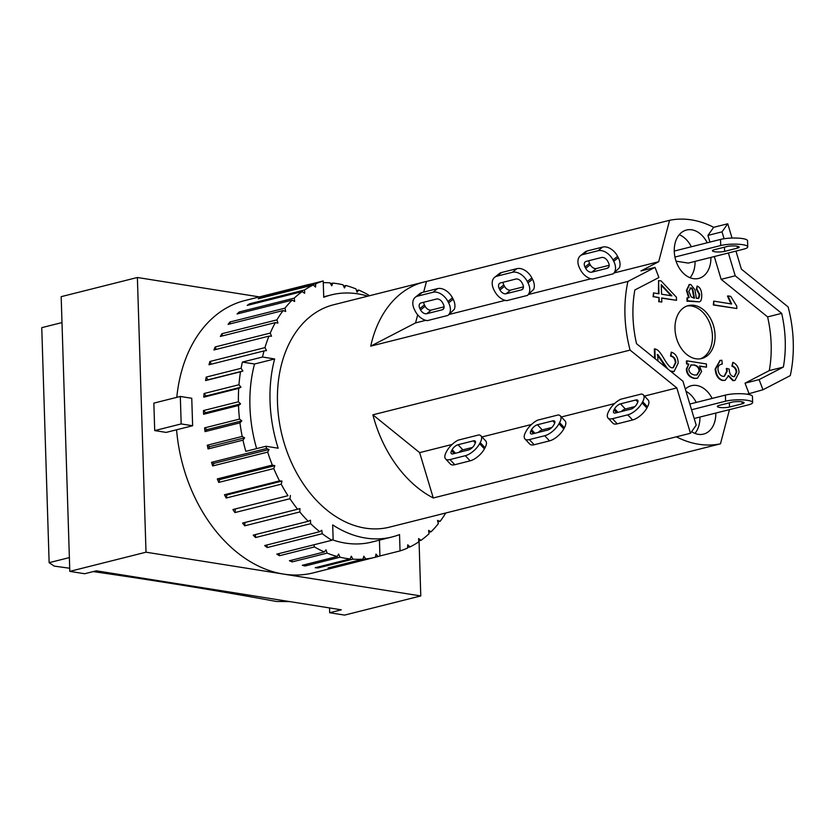 <?xml version="1.0" encoding="UTF-8"?>
<svg xmlns="http://www.w3.org/2000/svg" width="835" height="835" viewBox="0 0 835 835"><rect width="100%" height="100%" fill="white"/><g stroke="black" fill="none" stroke-linecap="round" stroke-linejoin="round"><path stroke-width="1.25" d="M558.302 414.943A13.256 5.688 136.9 0 1 560.285 415.82A13.256 5.688 136.9 0 1 559.596 422.614L558.98 423.762A13.256 5.688 136.9 0 1 544.712 435.734L529.359 439.596A13.256 5.688 136.9 0 1 524.964 438.949A13.256 5.688 136.9 0 1 525.643 432.144L526.259 431.006A13.256 5.688 136.9 0 1 537.636 420.141L558.302 414.943M524.964 438.949L529.776 444.095A13.256 5.688 -43.1 0 0 534.181 444.731L549.524 440.88A13.256 5.688 -43.1 0 0 563.792 428.908L564.418 427.76A13.256 5.688 -43.1 0 0 565.097 420.965A13.256 5.688 -43.1 0 0 565.034 420.892M547.812 430.025L532.469 433.887A5.459 2.338 136.9 0 1 530.653 433.615A5.459 2.338 136.9 0 1 530.935 430.818L531.551 429.67A5.459 2.338 136.9 0 1 537.427 424.744L552.78 420.882A5.459 2.338 136.9 0 1 554.586 421.153A5.459 2.338 136.9 0 1 554.304 423.95L553.688 425.088A5.459 2.338 136.9 0 1 547.812 430.025M551.862 427.468L542.249 429.889A5.459 2.338 -43.1 0 0 538.199 432.436M531.477 424.493L481.983 436.945M729.477 409.63L720.469 443.823A114.645 81.913 -104.1 0 1 676.392 436.809L433.271 497.973L419.64 452.633L372.88 414.818A114.645 81.913 75.9 0 0 433.271 497.973M614.57 403.587L561.36 416.968M527.365 295.433L506.678 300.652A13.256 8.809 51.2 0 1 494.664 291.269L493.965 289.922A13.256 8.809 51.2 0 1 494.654 277.324A13.256 8.809 51.2 0 1 497.023 276.166L512.366 272.304A13.256 8.809 51.2 0 1 527.313 281.531L528.002 282.888A13.256 8.809 51.2 0 1 527.344 295.454L533.701 289.338A13.256 8.809 -128.8 0 0 532.542 279.234L531.843 277.878A13.256 8.809 -128.8 0 0 516.907 268.651L501.564 272.513A13.256 8.809 -128.8 0 0 499.194 273.671L494.654 277.324M503.067 282.282A5.459 3.632 -128.8 0 0 503.797 284.933L504.497 286.29A5.459 3.632 -128.8 0 0 510.655 290.089L523.451 286.864M500.52 282.919L515.863 279.057A5.459 3.632 51.2 0 1 522.021 282.867L522.71 284.213A5.459 3.632 51.2 0 1 522.428 289.401A5.459 3.632 51.2 0 1 521.457 289.881L506.114 293.743A5.459 3.632 51.2 0 1 499.956 289.943L499.257 288.586A5.459 3.632 51.2 0 1 499.539 283.399A5.459 3.632 51.2 0 1 500.52 282.919M505.175 300.36L449.188 314.451M676.392 436.809L690.472 433.271L676.83 387.92L630.081 350.105A114.645 81.913 -104.1 0 1 627.92 281.437L370.73 346.139L415.559 322.905L417.688 314.826M590.898 278.796L528.565 294.473M690.472 433.271L696.192 425.182L682.978 381.251L636.531 343.686A103.728 74.117 -104.1 0 1 634.84 289.985L658.898 277.512L655.016 267.388L640.936 270.937L658.679 261.741L669.587 220.304L426.476 281.468A114.645 81.913 75.9 0 0 423.94 282.042A114.645 81.913 75.9 0 0 370.73 346.139M630.081 350.105L372.88 414.818M720.469 443.823L477.349 504.998A114.645 81.913 75.9 0 0 479.885 504.413A114.645 81.913 75.9 0 0 482.39 503.724M478.925 434.91A13.256 5.688 136.9 0 1 480.897 435.786A13.256 5.688 136.9 0 1 480.219 442.592L479.603 443.729A13.256 5.688 136.9 0 1 465.325 455.701L449.981 459.563A13.256 5.688 136.9 0 1 445.577 458.916A13.256 5.688 136.9 0 1 446.255 452.121L446.882 450.973A13.256 5.688 136.9 0 1 458.258 440.108L478.925 434.91M445.577 458.916L450.399 464.062A13.256 5.688 -43.1 0 0 454.793 464.709L470.147 460.847A13.256 5.688 -43.1 0 0 484.415 448.875L485.041 447.737A13.256 5.688 -43.1 0 0 485.719 440.932A13.256 5.688 -43.1 0 0 485.657 440.87M468.435 449.992L453.081 453.854A5.459 2.338 136.9 0 1 451.276 453.593A5.459 2.338 136.9 0 1 451.558 450.785L452.173 449.647A5.459 2.338 136.9 0 1 458.05 444.721L473.393 440.859A5.459 2.338 136.9 0 1 475.209 441.12A5.459 2.338 136.9 0 1 474.927 443.917L474.311 445.065A5.459 2.338 136.9 0 1 468.435 449.992M472.474 447.445L462.861 449.856A5.459 2.338 -43.1 0 0 458.822 452.413M452.1 444.46L419.64 452.633M447.988 315.411L427.301 320.63A13.256 8.809 51.2 0 1 415.287 311.246L414.588 309.889A13.256 8.809 51.2 0 1 415.277 297.291A13.256 8.809 51.2 0 1 417.646 296.133L432.989 292.271A13.256 8.809 51.2 0 1 447.925 301.498L448.625 302.855A13.256 8.809 51.2 0 1 447.967 315.432L454.313 309.305A13.256 8.809 -128.8 0 0 453.165 299.201L452.466 297.844A13.256 8.809 -128.8 0 0 437.53 288.618L422.186 292.48A13.256 8.809 -128.8 0 0 419.817 293.649L415.277 297.291M423.689 302.249A5.459 3.632 -128.8 0 0 424.42 304.9L425.119 306.257A5.459 3.632 -128.8 0 0 431.267 310.056L444.063 306.842M421.143 302.896L436.486 299.034A5.459 3.632 51.2 0 1 442.633 302.834L443.333 304.19A5.459 3.632 51.2 0 1 443.051 309.367A5.459 3.632 51.2 0 1 442.08 309.848L426.727 313.709A5.459 3.632 51.2 0 1 420.579 309.91L419.88 308.553A5.459 3.632 51.2 0 1 420.162 303.376A5.459 3.632 51.2 0 1 421.143 302.896M425.787 320.337L415.559 322.905M423.669 292.104L426.476 281.468M341.16 565.859A140.384 100.304 -104.1 0 1 340.847 565.932L313.323 572.862A140.384 100.304 -104.1 0 1 283.389 574.062A140.384 100.304 -104.1 0 1 176.582 429.785M176.79 397.345A140.384 100.304 -104.1 0 1 244.822 300.569L272.335 293.649A140.384 100.304 -104.1 0 1 272.648 293.565L307.572 284.777A140.384 100.304 -104.1 0 1 311.497 283.931M419.045 540.819L420.777 595.94L146.01 552.196L137.378 277.491L259.361 296.905M192.624 425.746L166.165 432.405L154.715 430.589L153.849 403.117L180.318 396.458L191.758 398.274L192.624 425.746L181.174 423.93L180.318 396.458M146.01 552.196L69.806 571.37L84.69 573.739L96.328 570.806L341.327 609.811L329.689 612.733L344.573 615.103L420.777 595.94M479.885 504.413L389.601 527.125A114.645 81.913 -104.1 0 1 365.156 528.117A114.645 81.913 -104.1 0 1 278.932 419.274A114.645 81.913 -104.1 0 1 333.656 304.754L423.94 282.042M154.715 430.589L181.174 423.93M329.689 612.733L329.533 607.932M137.378 277.491L61.174 296.665L69.806 571.37M61.988 322.571L41.75 327.664L49.14 562.686L69.368 557.592M49.14 562.686L54.233 566.109A2448.481 500.864 -1.8 0 1 69.702 568.249M93.238 571.589A2448.481 500.864 -1.8 0 1 276.333 601.461L289.964 601.628M314.419 546.935L279.495 555.724A140.384 100.304 -104.1 0 1 276.813 554.127L331.85 540.276L333.134 539.024L332.685 524.891A124.791 89.157 75.9 0 0 392.074 536.957A124.791 89.157 75.9 0 0 399.537 534.588L400.048 550.912L379.935 555.964A140.384 100.304 -104.1 0 1 378.088 556.528L375.98 554.096L375.468 557.227A140.384 100.304 -104.1 0 1 365.709 558.928L363.81 556.214L362.995 559.168A140.384 100.304 -104.1 0 1 352.954 559.158L351.295 556.193L350.178 558.928A140.384 100.304 -104.1 0 1 345.836 558.354A140.384 100.304 -104.1 0 1 340.022 557.216L338.613 554.043L337.236 556.507A140.384 100.304 -104.1 0 1 327.111 553.114L325.984 549.795L324.356 551.956A140.384 100.304 -104.1 0 1 314.419 546.935L313.908 544.796M379.935 555.964L379.434 540.141M392.074 536.957L371.972 542.019A124.791 89.157 -104.1 0 1 332.34 539.796M265.927 446.266L245.814 451.328A140.384 100.304 -104.1 0 1 242.985 440.149L244.613 437.853L242.202 436.444A140.384 100.304 -104.1 0 1 239.948 422.834L241.816 420.871L239.499 419.086A140.384 100.304 -104.1 0 1 238.518 405.486L240.584 403.889L238.413 401.771A140.384 100.304 -104.1 0 1 238.706 388.379L240.95 387.189L238.956 384.758A140.384 100.304 -104.1 0 1 240.511 371.784L242.901 371.011L241.106 368.308A140.384 100.304 -104.1 0 1 242.39 362.077L262.503 357.015L274.652 358.956A124.791 89.157 75.9 0 0 278.159 448.207L265.927 446.266A140.384 100.304 -104.1 0 0 266.574 448.489L269.047 449.501L214.01 463.352L211.537 462.339L266.574 448.489M256.637 448.604A124.791 89.157 -104.1 0 1 254.539 364.008L242.39 362.077M274.652 358.956L254.539 364.008M352.954 559.158L318.031 567.946L317.571 567.132M318.031 567.946A140.384 100.304 -104.1 0 1 315.254 567.716L350.178 558.928M340.022 557.216L305.099 565.994L304.535 564.731M305.099 565.994A140.384 100.304 -104.1 0 1 302.301 565.295L337.236 556.507M327.111 553.114L292.177 561.903L291.603 560.191M292.177 561.903A140.384 100.304 -104.1 0 1 289.421 560.744L324.356 551.956M279.495 555.724L278.984 553.584M241.816 420.871L206.882 429.66L204.575 427.875L239.499 419.086M239.948 422.834L205.024 431.622L206.882 429.66M240.584 403.889L205.66 412.678L203.489 410.559L238.413 401.771M238.518 405.486L203.583 414.275L205.66 412.678M240.95 387.189L206.026 395.978L204.032 393.536L238.956 384.758M238.706 388.379L203.771 397.168L206.026 395.978M445.744 513.003A140.384 100.304 -104.1 0 1 440.128 521.353L437.895 521.917M440.128 521.353L437.561 520.403L438.291 523.733A140.384 100.304 -104.1 0 1 431.121 531.749L428.856 532.312M431.121 531.749L428.616 530.392L429.033 533.753A140.384 100.304 -104.1 0 1 421.028 540.318L418.69 540.903M421.028 540.318L418.617 538.575L418.721 541.905A140.384 100.304 -104.1 0 1 409.995 546.925L407.543 547.541M409.995 546.925L407.72 544.817L407.511 548.084A140.384 100.304 -104.1 0 1 400.048 550.912M378.088 556.528L340.534 566.015A140.384 100.304 -104.1 0 0 340.847 565.932M365.709 558.928L330.785 567.716A140.384 100.304 -104.1 0 1 328.061 567.957L362.995 559.168M331.85 540.276A140.384 100.304 -104.1 0 1 322.279 533.711L267.242 547.551A140.384 100.304 -104.1 0 1 264.674 545.547L319.711 531.697A140.384 100.304 -104.1 0 1 310.641 523.681L255.604 537.531A140.384 100.304 -104.1 0 1 253.193 535.141L308.23 521.301A140.384 100.304 -104.1 0 1 299.807 511.959L244.77 525.81A140.384 100.304 -104.1 0 1 242.557 523.075L297.594 509.235A140.384 100.304 -104.1 0 1 289.954 498.725L234.917 512.575A140.384 100.304 -104.1 0 1 232.934 509.538L287.971 495.698A140.384 100.304 -104.1 0 1 281.218 484.185L226.181 498.025A140.384 100.304 -104.1 0 1 224.469 494.748L279.506 480.897A140.384 100.304 -104.1 0 1 273.765 468.56L218.728 482.411A140.384 100.304 -104.1 0 1 217.298 478.925L272.335 465.085A140.384 100.304 -104.1 0 1 267.691 452.111L212.654 465.961A140.384 100.304 -104.1 0 1 211.537 462.339M242.985 440.149L208.061 448.938A140.384 100.304 -104.1 0 1 207.268 445.232L242.202 436.444M205.024 431.622A140.384 100.304 -104.1 0 1 204.575 427.875M203.583 414.275A140.384 100.304 -104.1 0 1 203.489 410.559M203.771 397.168A140.384 100.304 -104.1 0 1 204.032 393.536M240.511 371.784L205.587 380.572A140.384 100.304 -104.1 0 1 206.182 377.096L241.106 368.308M262.503 357.015A140.384 100.304 -104.1 0 1 264.027 350.909L208.99 364.759A140.384 100.304 -104.1 0 1 209.919 361.482L264.956 347.631A140.384 100.304 -104.1 0 1 268.964 336.129L213.927 349.969A140.384 100.304 -104.1 0 1 215.19 346.942L270.227 333.092A140.384 100.304 -104.1 0 1 275.373 322.592L220.336 336.442A140.384 100.304 -104.1 0 1 221.891 333.718L276.928 319.868A140.384 100.304 -104.1 0 1 283.138 310.536L228.101 324.387A140.384 100.304 -104.1 0 1 229.938 321.997L284.975 308.146A140.384 100.304 -104.1 0 1 292.135 300.141L237.098 313.991A140.384 100.304 -104.1 0 1 239.186 311.987L294.223 298.137A140.384 100.304 -104.1 0 1 302.228 291.572L247.191 305.422A140.384 100.304 -104.1 0 1 249.498 303.825L304.535 289.975A140.384 100.304 -104.1 0 1 313.271 284.965L258.234 298.805A140.384 100.304 -104.1 0 1 260.708 297.657L315.745 283.806A140.384 100.304 -104.1 0 1 323.218 280.977L303.105 286.04A140.384 100.304 -104.1 0 1 304.952 285.476L270.029 294.264A140.384 100.304 -104.1 0 1 272.335 293.649M323.27 282.7A140.384 100.304 -104.1 0 1 330.086 282.846L331.745 285.81L332.862 283.086A140.384 100.304 -104.1 0 1 343.018 284.798L344.427 287.96L345.805 285.497A140.384 100.304 -104.1 0 1 355.929 288.889L357.056 292.208L358.685 290.048A140.384 100.304 -104.1 0 1 368.621 295.068L368.82 295.914M330.545 283.66L332.862 283.086M343.582 286.061L345.805 285.497M356.514 290.601L358.685 290.048M367.797 296.164A124.791 89.157 75.9 0 0 331.182 294.922A124.791 89.157 75.9 0 0 323.73 297.291L323.218 280.977M260.677 298.189L260.708 297.657M315.745 283.806L315.536 287.063L313.271 284.965M319.711 531.697L321.767 530.256L322.279 533.711M267.242 547.551L266.866 544.994M308.23 521.301L310.453 520.236L310.641 523.681M255.604 537.531L255.437 534.577M297.594 509.235L299.942 508.578L299.807 511.959M244.77 525.81L244.905 522.491M287.971 495.698L232.934 509.538M234.917 512.575L235.366 509.308M290.403 495.458L289.954 498.725M279.506 480.897L281.99 481.085L226.953 494.936L224.469 494.748M226.181 498.025L226.953 494.936M281.99 481.085L281.218 484.185M272.335 465.085L274.84 465.69L219.803 479.54L217.298 478.925M218.728 482.411L219.803 479.54M274.84 465.69L273.765 468.56M212.654 465.961L214.01 463.352M269.047 449.501L267.691 452.111M244.613 437.853L209.679 446.642L207.268 445.232M208.061 448.938L209.679 446.642M242.901 371.011L207.978 379.8L206.182 377.096M205.587 380.572L207.978 379.8M211.349 364.164L209.919 361.482M264.956 347.631L266.511 350.564L264.027 350.909M216.213 349.395L215.19 346.942M270.227 333.092L271.521 336.213L268.964 336.129M222.569 335.879L221.891 333.718M276.928 319.868L277.951 323.114L275.373 322.592M230.335 323.823L229.938 321.997M284.975 308.146L285.695 311.476L283.138 310.536M239.363 313.417L239.186 311.987M294.223 298.137L294.64 301.498L292.135 300.141M249.529 304.827L249.498 303.825M304.535 289.975L304.639 293.315L302.228 291.572M742.2 403.837L729.498 407.031A7.024 1.44 -1.8 0 1 721.805 407.626A7.024 1.44 -1.8 0 1 717.328 406.436A7.024 1.44 -1.8 0 1 719.196 405.392L731.898 402.199A7.024 1.44 -1.8 0 1 739.58 401.604A7.024 1.44 -1.8 0 1 744.058 402.794A7.024 1.44 -1.8 0 1 742.2 403.837L742.138 401.875M737.305 248.172L724.603 251.366A7.024 1.44 -1.8 0 1 716.921 251.961A7.024 1.44 -1.8 0 1 712.443 250.771A7.024 1.44 -1.8 0 1 714.301 249.728L727.003 246.534A7.024 1.44 -1.8 0 1 734.696 245.939A7.024 1.44 -1.8 0 1 739.173 247.129A7.024 1.44 -1.8 0 1 737.305 248.172L737.242 246.21M674.941 257.044L720.709 245.532A15.594 3.194 -1.8 0 1 737.796 244.206A15.594 3.194 -1.8 0 1 747.742 246.857L747.555 240.762A15.594 3.194 178.2 0 0 737.597 238.1A15.594 3.194 178.2 0 0 720.511 239.426L674.252 251.064M747.742 246.857A15.594 3.194 -1.8 0 1 743.599 249.174L688.249 263.098L676.037 261.157M691.547 409.755L725.594 401.197A15.594 3.194 -1.8 0 1 742.68 399.871A15.594 3.194 -1.8 0 1 752.638 402.522L752.45 396.427A15.594 3.194 178.2 0 0 742.492 393.765A15.594 3.194 178.2 0 0 725.406 395.091L689.835 404.036M752.638 402.522A15.594 3.194 -1.8 0 1 748.494 404.839L694.177 418.502M700.346 358.81A27.294 19.508 75.9 0 0 711.295 327.967A27.294 19.508 75.9 0 0 687.059 305.986M695.868 358.768A27.294 19.508 -104.1 0 1 675.338 332.862A27.294 19.508 -104.1 0 1 688.364 305.589A27.294 19.508 -104.1 0 1 713.946 327.31A27.294 19.508 -104.1 0 1 701.682 358.539A27.294 19.508 -104.1 0 1 695.868 358.768M690.054 277.731A24.956 17.827 75.9 0 0 695.033 261.397M691.349 246.763A24.956 17.827 75.9 0 0 679.231 234.729M710.909 257.399A24.956 17.827 -104.1 0 1 698.665 278.431A24.956 17.827 -104.1 0 1 693.353 278.65A24.956 17.827 -104.1 0 1 674.576 254.957A24.956 17.827 -104.1 0 1 686.495 230.032A24.956 17.827 -104.1 0 1 707.224 242.766M694.95 433.396A24.956 17.827 75.9 0 0 699.918 417.062M696.244 402.428A24.956 17.827 75.9 0 0 685.994 391.271M715.793 413.064A24.956 17.827 -104.1 0 1 703.561 434.096A24.956 17.827 -104.1 0 1 698.237 434.315A24.956 17.827 -104.1 0 1 691.62 431.643M685.337 389.1A24.956 17.827 -104.1 0 1 691.38 385.697A24.956 17.827 -104.1 0 1 712.119 398.431M722.306 364.05C719.238 364.498 717.808 366.252 717.996 369.31C718.361 373.214 720.02 375.562 722.974 376.355L724.415 376.314L727.233 371.084L726.836 368.402L729.31 369.195L729.299 369.79C729.393 373.464 730.729 375.75 733.318 376.637L734.445 376.606L736.731 372.201C736.647 369.185 735.207 367.129 732.42 366.033L732.817 362.369C736.71 364.091 738.787 367.473 739.038 372.504L734.988 380.426L733.38 380.489L728.611 375.541L725.187 380.29L723.152 380.342C718.758 379.184 716.263 375.374 715.668 368.924L720.25 360.407L721.826 360.25L722.306 364.05M724.143 376.366L726.711 371.22L726.304 368.538L726.836 368.402M734.174 376.658L736.209 372.337C736.115 369.32 734.675 367.264 731.898 366.168L732.42 366.033M731.898 366.168L732.817 362.369M734.716 380.489L732.848 380.624L728.078 375.677M724.916 380.353L722.619 380.478C718.236 379.32 715.741 375.51 715.146 369.06L719.989 360.48M661.571 294.202L661.268 284.641L671.904 295.851L661.571 294.202M671.131 295.726L661.289 285.361M658.982 293.795L658.565 280.56L661.153 280.967L676.423 297.239L676.517 300.318L661.685 297.949L661.811 302.072L659.232 301.654L659.107 297.542L653.617 296.665L653.502 292.918L658.982 293.795M658.45 293.711L658.565 280.56M661.696 298.168L676.517 300.318M659.232 301.654L661.811 302.072M658.7 301.79L659.107 297.542M658.575 297.677L653.617 296.665M653.095 296.801L653.502 292.918M694.511 298.105L691.234 297.051L688.812 291.311L690.921 287.887C692.194 287.825 693.04 289.453 693.447 292.761L694.511 298.105M693.989 298.231L692.914 292.887C692.518 289.588 691.672 287.96 690.388 288.023L690.023 288.002M686.923 290.267L689.522 284.516L690.754 284.474L694.929 289.693L696.38 298.377L699.041 297.918L699.74 294.431L696.901 289.119L697.121 286.04C700.033 287.188 701.567 290.236 701.734 295.193C701.734 299.744 700.774 301.946 698.843 301.821L687.57 301.185L687.466 297.865L688.123 297.615L686.934 298.001L689.178 297.511L686.923 290.267L686.391 290.392L689.261 284.599M698.196 298.481L699.041 297.918L698.509 298.053L699.208 294.557L696.38 289.254L696.901 289.119M697.914 298.533L698.509 298.053M696.38 289.254L697.121 286.04M698.968 301.8L688.343 300.84M686.391 290.392L688.656 297.646L686.934 298.001L687.038 301.32L687.57 301.185M696.734 375.03L699.125 371.001C698.968 367.901 697.152 365.918 693.666 365.041L691.088 364.968M690.545 365.229L694.198 364.905C697.684 365.782 699.5 367.765 699.647 370.865L697.006 374.967L694.407 374.998C690.806 374.101 688.948 372.107 688.833 369.007L691.338 364.895M686.934 360.856L706.4 363.956L706.504 367.139L699.553 366.033L701.619 371.481L697.486 378.224L694.72 378.307C689.762 377.044 687.153 373.934 686.881 368.976L688.791 364.081L687.028 363.799L686.934 360.856L686.412 360.991L686.506 363.935L687.028 363.799M699.761 366.283L706.504 367.139M697.215 378.286L694.188 378.443C689.23 377.18 686.62 374.059 686.349 369.112L688.791 364.081M688.27 364.217L686.506 363.935M713.727 301.122L731.637 303.971L728.016 295.934L730.74 296.373L736.752 306.101L736.835 308.522L713.841 304.858L713.727 301.122L713.32 304.994L713.841 304.858M731.105 304.097L727.483 296.07L728.016 295.934M713.32 304.994L736.835 308.522M655.183 358.779L654.88 348.853L656.842 349.604C658.763 350.742 661.007 353.539 663.585 358.017C667.499 364.728 670.338 367.984 672.091 367.776L673.271 367.734L675.87 362.661C675.651 358.873 674.064 356.639 671.09 355.971L671.267 352.161C675.64 353.518 677.957 357.171 678.197 363.121L674.043 371.565L670.286 370.99M654.64 358.34L654.348 348.988L654.88 348.853M673 367.786L675.338 362.787C675.118 359.008 673.532 356.775 670.568 356.107L671.09 355.971M670.568 356.107L671.267 352.161M673.782 371.617L671.1 371.648M667.687 368.882L657.74 354.499L657.949 361.012M665.787 367.348L657.218 354.624M728.37 253.005L735.228 275.79L781.675 313.355A103.728 74.117 -104.1 0 1 783.366 367.066L759.098 379.633L762.981 389.757L747.168 394.203M748.911 393.306L745.029 383.181L769.285 370.604A103.728 74.117 75.9 0 0 767.605 316.903L721.148 279.328L714.301 256.543M709.948 242.087L707.944 235.407L713.664 227.318L727.744 223.78L722.014 231.859L724.081 238.726M669.587 220.304A114.645 81.913 -104.1 0 1 713.664 227.318M759.098 379.633L745.029 383.181M783.366 367.066L769.285 370.604M781.675 313.355L767.605 316.903M735.228 275.79L721.148 279.328M722.014 231.859L707.944 235.407M627.92 281.437L655.016 267.388M614.299 272.909L658.679 261.741M613.099 273.87L592.412 279.088A13.256 8.809 51.2 0 1 580.398 269.705L579.699 268.348A13.256 8.809 51.2 0 1 580.388 255.76A13.256 8.809 51.2 0 1 582.757 254.591L598.1 250.73A13.256 8.809 51.2 0 1 613.036 259.967L613.735 261.313A13.256 8.809 51.2 0 1 613.078 273.89L619.424 267.764A13.256 8.809 -128.8 0 0 618.276 257.66L617.576 256.314A13.256 8.809 -128.8 0 0 602.64 247.076L587.297 250.938A13.256 8.809 -128.8 0 0 584.928 252.107L580.388 255.76M586.253 261.355L601.597 257.493A5.459 3.632 51.2 0 1 607.744 261.292L608.444 262.649A5.459 3.632 51.2 0 1 608.162 267.826A5.459 3.632 51.2 0 1 607.191 268.306L591.838 272.168A5.459 3.632 51.2 0 1 585.69 268.369L584.991 267.023A5.459 3.632 51.2 0 1 585.272 261.835A5.459 3.632 51.2 0 1 586.253 261.355M588.8 260.708A5.459 3.632 -128.8 0 0 589.531 263.369L590.23 264.716A5.459 3.632 -128.8 0 0 596.378 268.515L609.174 265.3M735.959 251.095L741.376 269.12L788.136 306.936A114.645 81.913 -104.1 0 1 790.286 375.614L762.981 389.757M609.341 410.1A13.256 5.688 136.9 0 1 620.729 399.234L641.384 394.036A13.256 5.688 136.9 0 1 643.367 394.913A13.256 5.688 136.9 0 1 642.689 401.719L642.063 402.856A13.256 5.688 136.9 0 1 627.795 414.828L612.452 418.69A13.256 5.688 136.9 0 1 608.047 418.043A13.256 5.688 136.9 0 1 608.725 411.248L609.341 410.1M608.047 418.043L612.859 423.188A13.256 5.688 -43.1 0 0 617.263 423.836L632.606 419.974A13.256 5.688 -43.1 0 0 646.885 408.002L647.501 406.854A13.256 5.688 -43.1 0 0 648.179 400.059A13.256 5.688 -43.1 0 0 648.117 399.996M634.944 406.561L625.332 408.983A5.459 2.338 -43.1 0 0 621.282 411.54M630.895 409.119L615.552 412.981A5.459 2.338 136.9 0 1 613.735 412.709A5.459 2.338 136.9 0 1 614.017 409.912L614.633 408.774A5.459 2.338 136.9 0 1 620.509 403.837L635.863 399.986A5.459 2.338 136.9 0 1 637.679 400.247A5.459 2.338 136.9 0 1 637.397 403.044L636.771 404.192A5.459 2.338 136.9 0 1 630.895 409.119M644.443 396.072L676.83 387.92M727.744 223.78L732.034 238.048M564.418 427.76L559.596 422.614M552.78 420.882L554.732 422.98M537.427 424.744L542.249 429.889M531.551 429.67L534.911 433.271M530.935 430.818L533.544 433.615M534.181 444.731L529.359 439.596M549.524 440.88L544.712 435.734M563.792 428.908L558.98 423.762M532.542 279.234L528.002 282.888M523.107 288.545L521.457 289.881M510.655 290.089L506.114 293.743M504.497 286.29L499.956 289.943M503.797 284.933L499.257 288.586M501.564 272.513L497.023 276.166M516.907 268.651L512.366 272.304M531.843 277.878L527.313 281.531M485.041 447.737L480.219 442.592M473.393 440.859L475.355 442.947M458.05 444.721L462.861 449.856M452.173 449.647L455.534 453.238M451.558 450.785L454.167 453.582M454.793 464.709L449.981 459.563M470.147 460.847L465.325 455.701M484.415 448.875L479.603 443.729M453.165 299.201L448.625 302.855M443.729 308.522L442.08 309.848M431.267 310.056L426.727 313.709M425.119 306.257L420.579 309.91M424.42 304.9L419.88 308.553M422.186 292.48L417.646 296.133M437.53 288.618L432.989 292.271M452.466 297.844L447.925 301.498M729.362 402.835L729.498 407.031M724.477 247.17L724.603 251.366M720.709 245.532L720.511 239.426M725.406 395.091L725.594 401.197M726.711 371.22L727.233 371.084M736.209 372.337L736.731 372.201M732.848 380.624L733.38 380.489M722.619 380.478L723.152 380.342M715.146 369.06L715.668 368.924M692.914 292.887L693.447 292.761M699.208 294.557L699.74 294.431M696.108 301.759L696.63 301.623M692.914 301.247L693.447 301.122M699.125 371.001L699.647 370.865M693.666 365.041L694.198 364.905M694.188 378.443L694.72 378.307M686.349 369.112L686.881 368.976M675.338 362.787L675.87 362.661M671.611 371.752L672.144 371.627M661.8 361.242L662.332 361.106M584.991 267.023L589.531 263.369M585.69 268.369L590.23 264.716M591.838 272.168L596.378 268.515M607.191 268.306L608.84 266.981M617.576 256.314L613.036 259.967M618.276 257.66L613.735 261.313M602.64 247.076L598.1 250.73M587.297 250.938L582.757 254.591M616.637 412.709L614.017 409.912M618.004 412.365L614.633 408.774M625.332 408.983L620.509 403.837M637.825 402.073L635.863 399.986M646.885 408.002L642.063 402.856M642.689 401.719L647.501 406.854M632.606 419.974L627.795 414.828M617.263 423.836L612.452 418.69M560.285 415.82L565.097 420.965M480.897 435.786L485.719 440.932M331.182 294.922L323.709 296.801M734.988 380.426L734.456 380.562M725.187 380.29L724.655 380.426M720.25 360.407L719.728 360.543M689.522 284.516L688.99 284.651M697.486 378.224L696.954 378.359M674.043 371.565L673.521 371.7M648.179 400.059L643.367 394.913"/></g></svg>

